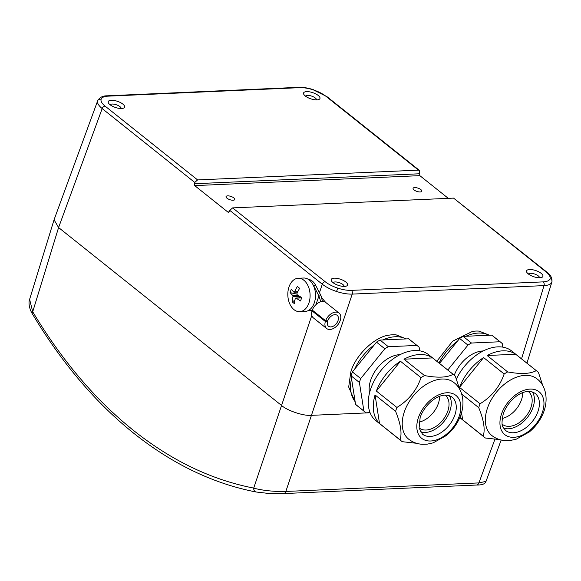 <?xml version="1.0" encoding="UTF-8"?>
<svg xmlns="http://www.w3.org/2000/svg" width="581" height="581" viewBox="0 0 581 581"><rect width="100%" height="100%" fill="white"/><g stroke="black" fill="none" stroke-linecap="round" stroke-linejoin="round"><path stroke-width="0.87" d="M404.26 412.052A36.233 23.385 128.6 0 0 408.675 439.178C412.692 442.301 417.252 444.007 422.365 444.298L427.318 444.138L433.128 442.86L446.223 435.605C453.173 429.817 458.104 422.757 461.016 414.413C465.664 400.512 461.437 388.006 453.87 382.538A36.233 23.385 128.6 0 0 404.26 412.052M487.386 408.378A36.233 23.385 128.6 0 0 491.809 435.503C495.825 438.626 500.386 440.333 505.492 440.623L510.445 440.456L516.262 439.185L529.356 431.923C536.299 426.142 541.231 419.075 544.15 410.738C548.798 396.838 544.571 384.324 537.004 378.863A36.233 23.385 128.6 0 0 487.386 408.378M299.694 311.67L305.098 311.431A16.718 11.126 -92.5 0 0 315.287 298.598A16.718 11.126 -92.5 0 0 309.303 280.035A16.718 11.126 -92.5 0 0 303.623 278.023L298.22 278.263A16.718 11.126 87.5 0 1 303.899 280.274A16.718 11.126 87.5 0 1 309.884 298.837A16.718 11.126 87.5 0 1 299.694 311.67A16.718 11.126 87.5 0 1 294.015 309.658A16.718 11.126 87.5 0 1 288.031 291.096A16.718 11.126 87.5 0 1 298.22 278.263M359.407 382.472A42.224 27.249 -51.4 0 1 360.024 380.526A42.224 27.249 -51.4 0 1 360.721 378.572L352.398 371.934A42.224 27.249 128.6 0 0 351.701 373.888A42.224 27.249 128.6 0 0 351.091 375.834L359.407 382.472L363.888 410.999L355.565 404.361A42.224 27.249 128.6 0 0 356.857 405.494L365.173 412.132A42.224 27.249 -51.4 0 1 363.888 410.999M400.091 354.635A27.866 17.989 128.6 0 0 370.722 380.047A27.866 17.989 128.6 0 0 369.523 392.938M355.223 402.183L348.687 387.04L350.771 372.181C355.078 355.594 375.065 336.363 389.277 335.121A40.692 26.261 -51.4 0 1 396.024 334.823L406.33 338.905M374.2 344.991L354.708 369.088A40.692 26.261 -51.4 0 1 374.2 344.991L376.503 342.144L384.825 348.782A42.224 27.249 -51.4 0 1 388.34 346.704L380.025 340.067A42.224 27.249 128.6 0 0 376.503 342.144M405.865 338.926L382.756 339.95A40.692 26.261 -51.4 0 1 405.865 338.926L408.603 338.803L416.918 345.441A42.224 27.249 -51.4 0 1 417.841 346.123A42.224 27.249 -51.4 0 1 419.133 347.264L419.685 350.815M454.03 374.999L428.487 354.621A42.224 27.249 128.6 0 0 370.671 389.023A42.224 27.249 128.6 0 0 375.827 420.629L401.362 441.008A42.224 27.249 -51.4 0 1 400.077 439.875L379.524 423.476L375.05 394.949L395.603 411.348A42.224 27.249 -51.4 0 1 396.213 409.402A42.224 27.249 -51.4 0 1 396.91 407.448L376.365 391.057A42.224 27.249 -51.4 0 1 400.462 361.259L421.014 377.657A42.224 27.249 -51.4 0 1 424.537 375.58L403.984 359.189A42.224 27.249 -51.4 0 1 432.562 357.918L453.115 374.317A42.224 27.249 -51.4 0 1 454.03 374.999A42.224 27.249 -51.4 0 1 455.322 376.139L459.687 389.423M453.115 374.317C447.217 377.606 437.689 378.028 424.537 375.58M421.014 377.657C416.606 390.417 408.574 400.353 396.91 407.448M420.462 431.806A23.69 15.288 128.6 0 0 449.941 410.876A23.69 15.288 128.6 0 0 449.295 395.661M445.111 395.167A20.901 13.494 -51.4 0 1 445.307 395.32A20.901 13.494 -51.4 0 1 447.864 410.97A20.901 13.494 -51.4 0 1 419.235 427.994A20.901 13.494 -51.4 0 1 419.046 427.841M419.024 422.14A20.901 13.494 128.6 0 0 438.379 403.403A20.901 13.494 128.6 0 0 439.556 396.409M316.536 99.867A5.854 2.193 18.6 0 0 315.316 98A5.854 2.193 18.6 0 0 307.458 95.4A5.854 2.193 18.6 0 0 305.49 96.148M121.182 108.516A5.854 2.193 18.6 0 0 119.955 106.643A5.854 2.193 18.6 0 0 112.097 104.05A5.854 2.193 18.6 0 0 110.129 104.798M305.33 96.025A8.642 3.239 -161.4 0 1 303.87 94.463A8.642 3.239 -161.4 0 1 307.945 91.645A8.642 3.239 -161.4 0 1 318.214 95.458A8.642 3.239 -161.4 0 1 318.846 99.504A8.642 3.239 -161.4 0 1 305.33 96.025M109.976 104.674A8.642 3.239 -161.4 0 1 108.509 103.113A8.642 3.239 -161.4 0 1 112.583 100.295A8.642 3.239 -161.4 0 1 122.86 104.101A8.642 3.239 -161.4 0 1 123.484 108.153A8.642 3.239 -161.4 0 1 109.976 104.674M420.194 191.962A4.597 1.721 18.6 0 0 421.806 191.243A4.597 1.721 18.6 0 0 419.598 188.81A4.597 1.721 18.6 0 0 414.703 187.583A4.597 1.721 18.6 0 0 413.091 188.309A4.597 1.721 18.6 0 0 415.306 190.735A4.597 1.721 18.6 0 0 420.194 191.962M233.148 200.242A4.597 1.721 18.6 0 0 234.76 199.515A4.597 1.721 18.6 0 0 232.553 197.09A4.597 1.721 18.6 0 0 227.658 195.862A4.597 1.721 18.6 0 0 226.045 196.589A4.597 1.721 18.6 0 0 228.26 199.014A4.597 1.721 18.6 0 0 233.148 200.242M344.141 286.411A5.854 2.193 18.6 0 0 342.921 284.545A5.854 2.193 18.6 0 0 335.055 281.952A5.854 2.193 18.6 0 0 333.087 282.693M539.502 277.769A5.854 2.193 18.6 0 0 538.275 275.895A5.854 2.193 18.6 0 0 530.417 273.302A5.854 2.193 18.6 0 0 528.449 274.05M332.935 282.577A8.642 3.239 -161.4 0 1 331.468 281.008A8.642 3.239 -161.4 0 1 335.542 278.197A8.642 3.239 -161.4 0 1 345.818 282.003A8.642 3.239 -161.4 0 1 346.45 286.048A8.642 3.239 -161.4 0 1 332.935 282.577M528.296 273.927A8.642 3.239 -161.4 0 1 526.829 272.366A8.642 3.239 -161.4 0 1 530.903 269.548A8.642 3.239 -161.4 0 1 541.18 273.36A8.642 3.239 -161.4 0 1 541.804 277.406A8.642 3.239 -161.4 0 1 528.296 273.927M339.028 313.057L325.716 302.44A9.892 6.384 128.6 0 0 325.607 302.352A9.892 6.384 128.6 0 0 322.47 301.481A9.892 6.384 128.6 0 0 312.302 310.116L325.614 320.741A9.892 6.384 -51.4 0 1 335.782 312.099A9.892 6.384 -51.4 0 1 339.028 313.057A9.892 6.384 -51.4 0 1 339.253 322.68A9.892 6.384 -51.4 0 1 329.928 329.485A9.892 6.384 -51.4 0 1 326.689 328.526A9.892 6.384 -51.4 0 1 325.36 321.496L312.048 310.879L313.123 310.777M325.614 320.741L327.757 320.756A6.965 4.495 -51.4 0 1 334.917 314.67A6.965 4.495 -51.4 0 1 337.205 315.345A6.965 4.495 -51.4 0 1 337.358 322.121A6.965 4.495 -51.4 0 1 330.8 326.914A6.965 4.495 -51.4 0 1 328.512 326.239A6.965 4.495 -51.4 0 1 327.575 321.286L326.9 320.748M314.234 287.537L314.459 287.53A15.331 10.197 -92.5 0 0 313.631 285.641L318.896 295.954L321.075 295.86L315.81 285.547A15.331 10.197 -92.5 0 0 312.324 281.11A15.331 10.197 -92.5 0 0 308.279 279.308M528.245 391.485A20.901 13.494 -51.4 0 1 528.441 391.638A20.901 13.494 -51.4 0 1 530.99 407.288A20.901 13.494 -51.4 0 1 502.369 424.319A20.901 13.494 -51.4 0 1 502.18 424.159M502.151 418.465A20.901 13.494 128.6 0 0 521.506 399.721A20.901 13.494 128.6 0 0 522.689 392.727M503.589 428.124A23.69 15.288 128.6 0 0 533.067 407.194A23.69 15.288 128.6 0 0 532.428 391.986M542.821 385.74L538.449 372.457A42.224 27.249 -51.4 0 0 537.164 371.324L511.621 350.946A42.224 27.249 128.6 0 0 456.419 378.943M536.241 370.634C530.344 373.924 520.823 374.346 507.663 371.905L487.118 355.507A42.224 27.249 -51.4 0 1 515.696 354.243L536.241 370.634A42.224 27.249 -51.4 0 1 537.164 371.324M504.148 373.975C499.733 386.743 491.7 396.67 480.044 403.773L459.491 387.374A42.224 27.249 -51.4 0 1 483.595 357.584L504.148 373.975A42.224 27.249 -51.4 0 1 507.663 371.905M461.699 394.078L478.729 407.666A42.224 27.249 -51.4 0 1 479.34 405.72A42.224 27.249 -51.4 0 1 480.044 403.773M436.825 361.273L452.657 341.163L472.404 331.446A40.692 26.261 -51.4 0 1 479.151 331.141L489.463 335.222M438.989 363.002A40.692 26.261 -51.4 0 1 457.327 341.316L459.636 338.462L467.952 345.099A42.224 27.249 -51.4 0 1 471.474 343.03L463.159 336.392A42.224 27.249 128.6 0 0 459.636 338.462M488.999 335.244L465.889 336.268A40.692 26.261 -51.4 0 1 488.999 335.244L491.737 335.121L500.052 341.759A42.224 27.249 -51.4 0 1 500.975 342.449A42.224 27.249 -51.4 0 1 502.26 343.582L502.819 347.133M483.225 350.953A27.866 17.989 128.6 0 0 454.277 375.203M500.975 342.449L492.652 335.811A42.224 27.249 128.6 0 0 491.737 335.121M457.327 341.316L439.476 363.386M467.952 345.099L447.791 370.024M463.159 336.392L465.889 336.268M500.052 341.759L471.474 343.03M487.118 355.507L515.696 354.243M459.491 387.374L483.595 357.584M499.696 439.614L485.418 438.016A42.224 27.249 -51.4 0 1 484.496 437.333A42.224 27.249 -51.4 0 1 483.203 436.193L462.658 419.802L461.546 412.721M462.658 419.802A42.224 27.249 -51.4 0 1 460.152 416.766M478.729 407.666C483.813 420.012 485.302 429.519 483.203 436.193M283.216 493.559A4.183 2.782 -92.5 0 0 283.543 493.574L267.543 493.32L256.054 491.991A4.183 3.101 -79.1 0 1 253.708 488.084C261.581 490.48 276.81 491.94 285.83 491.453L478.918 482.913L486.014 481.373C485.28 483.893 482.15 485.113 476.631 485.033L476.631 485.033A4.183 2.782 -92.5 0 0 478.918 482.913L494.881 439.345M256.054 491.991C213.271 483.661 172.564 464.139 133.942 433.426C95.437 402.568 61.542 362.66 32.267 313.704A4.183 1.932 -30.8 0 1 32.718 311.765C61.768 360.322 95.335 399.851 133.412 430.361C171.555 460.668 211.651 479.913 253.708 488.084L281.553 405.458L58.587 227.556L54.055 219.792L97.644 100.847A2.789 2.585 16.3 0 1 101.094 99.329C101.733 97.426 104.021 96.366 107.964 96.156A2.789 1.852 -92.5 0 0 107.02 95.814C102.801 95.771 99.692 97.383 97.71 100.644M32.267 313.704C28.658 307.741 28.563 301.452 29.609 299.382L32.718 311.765L58.587 227.556L102.176 108.589C98.516 105.517 97.005 102.931 97.644 100.847M370.097 412.75L311.481 415.342C303.848 416.178 287.392 410.745 281.553 405.458L311.815 315.396M315.192 299.215L315.468 299.2A15.331 10.197 -92.5 0 0 315.737 293.267L315.418 293.282M313.37 305.047A15.331 10.197 -92.5 0 0 313.696 304.466A3.007 2.004 87.5 0 1 313.66 304.429M312.861 310.559L308.881 310.247M320.835 301.75L318.896 295.954L315.97 304.64M327.575 321.286L325.36 321.496M312.048 310.879A9.892 6.384 128.6 0 0 313.377 317.901L326.689 328.526M321.075 295.86L322.47 301.481M232.654 207.889L325.186 281.72C328.439 284.269 332.608 286.389 337.677 288.103C342.768 289.752 347.336 290.507 351.374 290.369L543.184 281.879C547.128 281.662 549.415 280.601 550.062 278.698C550.541 276.745 549.219 274.493 546.082 271.944L453.558 198.114L232.654 207.889L229.742 210.366L229.27 211.644L228.013 212.181L194.708 185.608L194.301 183.741L194.737 182.441L197.598 179.921L418.494 170.139L419.417 170.415L419.838 175.644L448.292 198.346M325.186 281.72A2.789 1.801 128.6 0 0 322.295 284.218C326.021 287.116 330.785 289.541 336.581 291.495C342.405 293.376 347.62 294.247 352.231 294.102L544.041 285.612C548.551 285.358 551.173 284.138 551.899 281.967L551.914 281.93A2.789 2.585 16.3 0 1 551.899 281.967M546.082 271.944A2.789 1.801 -51.4 0 1 546.997 272.213L453.558 198.114M228.493 212.348L228.958 212.138M419.417 170.415L326.878 96.584A2.789 1.801 -51.4 0 0 325.963 96.315C322.709 93.766 318.541 91.638 313.471 89.932C308.38 88.283 303.819 87.528 299.774 87.666L107.964 96.156M395.603 411.348C400.679 423.687 402.175 433.201 400.077 439.875M416.57 443.288L402.284 441.698A42.224 27.249 -51.4 0 1 401.362 441.008M376.365 391.057L400.462 361.259M403.984 359.189L432.562 357.918M379.524 423.476A42.224 27.249 -51.4 0 1 375.05 394.949M351.52 378.565L355.136 401.631A40.692 26.261 -51.4 0 1 351.52 378.565L351.091 375.834M417.841 346.123L409.525 339.486A42.224 27.249 128.6 0 0 408.603 338.803M380.025 340.067L382.756 339.95M352.398 371.934L354.708 369.088M355.565 404.361L355.136 401.631M365.173 412.132A42.224 27.249 -51.4 0 0 366.095 412.822L370.053 412.641M416.918 345.441L388.34 346.704M384.825 348.782L360.721 378.572M299.535 297.879L299.709 296.433M295.286 298.481L296.034 298.147L295.286 298.481A27.801 17.946 128.6 0 0 294.465 303.718L292.17 301.88L294.887 300.275M298.91 297.908L299.288 297.683M293.87 292.141L294.618 291.807L293.87 292.141L291.241 289.244L290.108 292.621L292.737 295.518L292.991 296.651A27.801 17.946 -51.4 0 0 292.17 301.88M296.84 294.117L290.108 292.621M301.59 297.9L296.034 298.147L300.566 300.965L301.706 297.588L297.167 294.77L296.913 293.637A27.801 17.946 128.6 0 1 299.643 288.321L297.349 286.491L299.622 288.365M297.813 291.662L294.618 291.807A27.801 17.946 -51.4 0 1 297.349 286.491M418.356 417.79A27.452 17.72 128.6 0 0 430.71 441.001A27.452 17.72 128.6 0 0 459.295 415.974A27.452 17.72 128.6 0 0 446.942 392.763A27.452 17.72 128.6 0 0 418.356 417.79M454.93 414.856A23.69 15.288 -51.4 0 1 422.489 434.16L419.09 428.066L420.165 417.405C425.081 403.316 441.422 390.011 452.04 397.121A23.69 15.288 -51.4 0 1 454.93 414.856M501.483 414.108A27.452 17.72 128.6 0 0 513.836 437.319A27.452 17.72 128.6 0 0 542.422 412.299A27.452 17.72 128.6 0 0 530.075 389.088A27.452 17.72 128.6 0 0 501.483 414.108M538.064 411.181A23.69 15.288 -51.4 0 1 505.623 430.477L503.24 427.485C501.621 426.055 501.643 421.472 503.291 413.723C508.215 399.641 524.556 386.329 535.174 393.446A23.69 15.288 -51.4 0 1 538.064 411.181M315.81 285.547L313.631 285.641M476.304 485.019A4.183 2.782 -92.5 0 0 476.631 485.033L283.543 493.574A4.183 2.782 -92.5 0 0 285.83 491.453L352.231 294.102A2.789 1.852 87.5 0 0 351.374 290.369M521.542 358.855L544.041 285.612A2.789 1.852 -92.5 0 0 543.184 281.879M337.677 288.103L336.581 291.495M229.742 210.366L322.295 284.218L319.456 292.679M550.062 278.698A2.789 2.585 16.3 0 1 551.914 281.93C552.393 278.306 550.752 275.067 546.997 272.213M194.737 182.441L102.176 108.589A2.789 1.801 128.6 0 1 105.067 106.091C101.929 103.534 100.607 101.283 101.094 99.329M194.708 185.608L419.838 175.644M197.598 179.921L105.067 106.091M325.963 96.315L418.494 170.139M194.301 183.741L419.395 173.777M326.878 96.584L313.471 89.932M107.02 95.814L298.83 87.332A2.789 1.852 87.5 0 1 299.774 87.666M299.593 296.361L292.991 296.651M292.737 295.518L297.922 295.293M484.496 437.333L459.796 417.623M486.014 481.373L501.178 440.006M29.609 299.382L54.055 219.792M321.482 297.494L325.607 302.352M551.885 282.003L526.952 363.176M298.83 87.332C303.26 87.179 308.162 87.985 313.522 89.735M301.633 297.784L295.722 298.046M297.61 292.09L294.131 292.243"/></g></svg>
